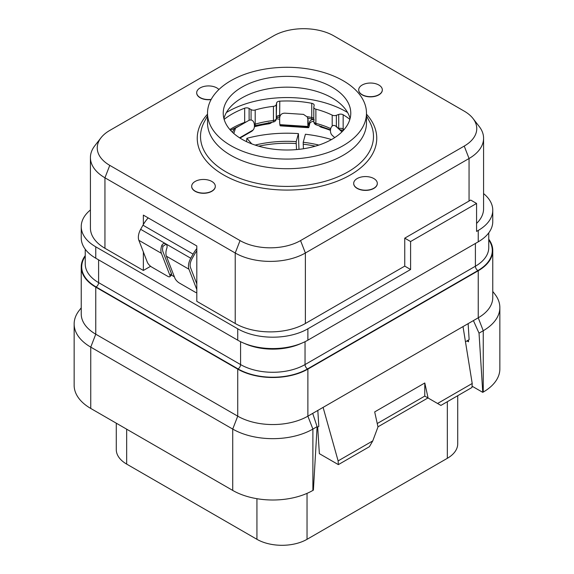 <?xml version="1.0" encoding="UTF-8"?>
<svg xmlns="http://www.w3.org/2000/svg" width="574" height="574" viewBox="0 0 574 574"><rect width="100%" height="100%" fill="white"/><g stroke="black" fill="none" stroke-linecap="round" stroke-linejoin="round"><path stroke-width="0.86" d="M174.367 276.79L171.439 275.104L169.875 276.668A4.721 1.629 -135 0 0 169.875 275.255L161.402 253.321A11.81 6.816 -60 0 1 161.753 245.564C162.679 243.656 163.992 243.06 165.707 243.778C167.077 244.84 167.429 246.397 166.761 248.456A11.81 6.816 120 0 0 166.417 256.212L174.891 278.146A4.721 1.629 -135 0 0 179.375 283.039L195.239 292.195A4.721 1.629 -135 0 0 196.81 292.769M143.364 224.484L143.364 215.114L196.81 245.966L196.81 301.321L235.225 323.499A49.601 28.635 0 0 0 305.375 323.499L404.749 266.121L404.749 238.16L410.597 241.532L410.597 269.5L404.749 266.121M410.597 269.5L307.879 328.802A49.601 28.635 180 0 1 237.729 328.802L95.765 246.834A49.601 28.635 180 0 1 81.235 226.587A49.601 28.635 180 0 1 90.419 209.984M483.581 193.596A49.601 28.635 180 0 1 492.765 210.192A49.601 28.635 180 0 1 478.235 230.447L476.571 231.408L476.571 203.447L410.597 241.532M476.571 223.429A49.601 28.635 0 0 0 483.581 208.749L483.581 138.255A49.601 28.635 0 0 0 479.261 126.567L473.033 118.531A42.785 24.704 0 0 0 464.23 111.148L333.953 35.932A42.785 24.704 0 0 0 273.446 35.932L109.77 130.434A42.785 24.704 0 0 0 100.967 137.817A42.785 24.704 0 0 0 109.77 165.369L240.047 240.585A42.785 24.704 0 0 0 300.554 240.585L464.23 146.083A42.785 24.704 0 0 0 473.033 118.531M100.967 137.817L94.739 145.853A49.601 28.635 0 0 0 90.419 157.541L90.419 228.036A49.601 28.635 0 0 0 104.949 248.284L143.364 270.462L150.596 266.286M254.39 126.746A4.721 2.727 0 0 0 254.985 126.617L254.985 125.62M271.811 122.19A4.721 2.727 0 0 1 268.524 123.884A76.765 44.32 0 0 0 254.985 126.617M279.674 119.421A4.721 2.727 0 0 0 276.295 118.883M313.791 121.329A4.721 2.727 0 0 0 309.687 123.733L309.415 125.125A14.171 1.299 -86.3 0 1 308.496 127.701A14.171 1.299 -86.3 0 1 308.116 126.854L308.044 126.474A10.626 0.969 -86.3 0 1 307.886 119.521L307.413 117.082L303.481 114.377L284.704 113.157C281.726 113.279 280.062 114.786 279.725 117.684A10.626 0.969 -86.3 0 0 279.875 124.644L279.947 125.024A14.171 1.299 -86.3 0 0 280.327 125.864L308.496 127.701M319.194 125.67A4.721 2.727 0 0 0 321.591 127.335L321.591 126.409M330.473 130.37A76.765 44.32 0 0 0 321.591 127.335M342.484 131.346A4.721 2.727 0 0 0 341.86 131.331M196.81 283.915L190.532 267.663A9.449 5.453 -60 0 1 191.974 258.874L194.277 254.748A21.26 12.276 -60 0 1 196.81 250.824M313.533 119.421A4.721 2.727 0 0 0 309.687 121.803L309.687 123.733M307.413 117.082L308.109 119.988A8.266 0.753 93.7 0 0 308.26 124.257L308.331 124.637A11.81 1.076 93.7 0 0 308.647 125.34A11.81 1.076 93.7 0 0 309.415 123.202L309.687 121.803M279.732 117.512A4.721 2.727 0 0 0 278.182 117.053M148.185 217.898A23.62 13.64 120 0 0 142.962 225.187L140.659 229.313A11.81 6.816 120 0 0 138.858 240.305L147.331 262.232A4.721 1.629 -135 0 0 151.816 267.125L167.68 276.288A4.721 1.629 -135 0 0 169.875 276.668M196.81 248.556A23.62 13.64 120 0 0 193.065 254.117L190.762 258.235A11.81 6.816 120 0 0 188.961 269.235L196.81 289.54M166.18 244.129L163.038 246.239A9.449 5.453 120 0 0 162.973 251.756L171.447 273.683A4.721 1.629 45 0 1 171.447 275.097M165.621 243.728L190.762 258.235M240.004 138.076L251.498 131.439A14.171 8.18 -120 0 0 252.617 130.542L253.069 130.054A10.626 6.135 -120 0 0 254.038 122.872C252.991 120.26 251.276 119.428 248.894 120.389L235.534 128.102L233.805 133.498M232.484 132.293L234.35 128.784L247.717 121.071M332.633 135.744L332.87 135.981A14.171 9.801 -47.4 0 1 332.633 135.744L332.088 135.199A10.626 7.347 -47.4 0 1 330.925 127.873C332.124 125.405 333.681 124.795 335.603 126.029L342.19 131.633M341.953 131.869L335.603 126.029L337.017 126.883M296.55 149.592L296.22 143.557A81.372 46.982 0 0 0 258.709 146.183M246.533 141.649L246.863 138.32L251.771 143.88M298.961 149.355L298.415 133.606A95.428 55.097 0 0 0 246.863 138.32M296.22 143.557L296.22 141.627L298.415 133.606M255.129 145.078A81.372 46.982 180 0 1 296.22 141.627M315.291 146.183A81.372 46.982 0 0 0 303.216 144.196L303.467 148.759M303.216 144.196L303.216 142.266L305.418 134.244A95.428 55.097 0 0 1 331.492 139.568M303.216 142.266A81.372 46.982 180 0 1 318.871 145.078M457.715 395.716L457.715 443.846A35.43 20.456 180 0 1 447.34 458.31L307.04 539.309A35.43 20.456 180 0 1 256.937 539.309L126.66 464.093A35.43 20.456 180 0 1 116.285 449.629L116.285 423.196M81.235 307.843L79.083 310.613A56.69 32.732 0 0 0 74.146 323.973L74.146 385.312A56.69 32.732 0 0 0 90.749 408.451L232.721 490.418A56.69 32.732 0 0 0 312.887 490.418L313.39 490.131L317.106 426.647L312.701 413.38L478.235 317.809L478.235 270.756L307.879 369.111A49.601 28.635 180 0 1 237.729 369.111L95.765 287.144A49.601 28.635 180 0 1 81.235 266.896A49.601 28.635 180 0 1 85.246 255.609M465.471 341.767L469.137 339.65L468.133 323.643M317.056 427.451L318.821 426.439L317.817 410.432M317.687 427.085L319.359 453.654L338.359 464.624L338.122 460.9L323.097 407.382M81.235 266.896L81.235 313.956A49.601 28.635 180 0 0 95.765 334.204L237.729 416.164A49.601 28.635 180 0 0 307.879 416.164L312.701 413.38M237.729 369.111L237.729 416.164L232.721 429.079A56.69 32.732 0 0 0 312.887 429.079L317.106 426.647M488.754 239.214A49.601 28.635 180 0 1 492.765 250.501A49.601 28.635 180 0 1 478.235 270.756M473.414 320.593L479.032 333.157L483.251 330.724L483.251 392.064L482.748 392.351L472.05 386.18M483.251 392.064A56.69 32.732 0 0 0 499.854 368.917L499.854 307.585A56.69 32.732 0 0 0 494.917 294.218L492.765 291.449M467.839 340.404L468.528 341.803L468.391 340.081M479.032 333.157L482.748 392.351M472.208 383.489L437.567 403.486L440.911 405.416L471.979 387.479L472.208 383.489L463.017 326.599M338.122 460.9L372.763 440.904L369.426 446.687L338.359 464.624M377.233 423.533L424.774 396.089L427.967 397.94L377.957 426.819M437.567 403.486L428.089 398.012L424.789 382.98L374.686 411.91L377.986 426.941L372.763 440.904M424.789 382.98L424.774 396.089L428.089 398.012M492.765 250.501L492.765 297.562A49.601 28.635 180 0 1 478.235 317.809L483.251 330.724A56.69 32.732 0 0 0 499.854 307.585M74.146 323.973A56.69 32.732 0 0 0 90.749 347.119L90.749 408.451M232.721 490.418L232.721 429.079L90.749 347.119L95.765 334.204L95.765 287.144M492.765 210.192L492.765 221.571A49.601 28.635 180 0 1 478.235 241.826L307.879 340.181A49.601 28.635 180 0 1 237.729 340.181L95.765 258.214A49.601 28.635 180 0 1 81.235 237.966L81.235 226.587M90.419 157.541A49.601 28.635 0 0 0 104.949 177.797L235.225 253.005A49.601 28.635 0 0 0 305.375 253.005L469.051 158.51A49.601 28.635 0 0 0 483.581 138.255M476.571 203.447L470.68 200.046A49.601 28.635 0 0 1 469.051 201.036L404.749 238.16M143.364 270.462L143.364 251.964M353.692 183.486A11.81 6.816 0 0 0 353.692 183.58A11.81 6.816 0 0 0 357.15 188.401A11.81 6.816 0 0 0 370.022 189.879A11.81 6.816 0 0 0 377.312 183.58A11.81 6.816 0 0 0 377.312 183.486M358.7 89.946A11.81 6.816 0 0 0 358.7 90.046A11.81 6.816 0 0 0 362.158 94.868A11.81 6.816 0 0 0 375.03 96.346A11.81 6.816 0 0 0 382.32 90.046A11.81 6.816 0 0 0 382.32 89.946M191.68 186.378A11.81 6.816 0 0 0 191.68 186.471A11.81 6.816 0 0 0 195.138 191.293A11.81 6.816 0 0 0 208.01 192.771A11.81 6.816 0 0 0 215.3 186.471A11.81 6.816 0 0 0 215.3 186.378M196.688 92.837A11.81 6.816 0 0 0 196.688 92.938A11.81 6.816 0 0 0 200.147 97.759A11.81 6.816 0 0 0 211.089 99.589M207.515 113.186L207.515 122.829A79.485 45.891 180 0 0 230.798 155.274A79.485 45.891 0 0 0 317.415 165.226A79.485 45.891 0 0 0 366.485 122.829L366.485 113.186A79.485 45.891 0 0 0 343.202 80.74A79.485 45.891 180 0 0 256.585 70.789A79.485 45.891 180 0 0 207.515 113.186A79.485 45.891 180 0 0 230.798 145.638A79.485 45.891 0 0 0 317.415 155.583A79.485 45.891 0 0 0 366.485 113.186M241.905 139.224A63.771 36.822 0 0 0 311.402 147.202A63.771 36.822 0 0 0 350.771 113.186A63.771 36.822 0 0 0 332.095 87.148A63.771 36.822 0 0 0 262.598 79.169A63.771 36.822 0 0 0 223.229 113.186A63.771 36.822 0 0 0 241.905 139.224M350.083 118.588A63.771 36.822 0 0 0 341.193 104.576A63.771 36.822 0 0 0 332.095 97.953A63.771 36.822 180 0 0 232.807 104.576A63.771 36.822 180 0 0 223.917 118.588M347.6 112.511A83.854 48.41 0 0 0 346.294 111.743A83.854 48.41 0 0 0 226.4 112.511M336.357 126.423L336.357 115.302L338.725 114.448A3.544 2.045 180 0 1 343.159 114.764A77.949 45.002 180 0 1 349.867 119.37M336.357 115.302A3.544 2.045 180 0 1 332.195 115.13A69.978 40.402 180 0 0 315.872 109.175A3.544 2.045 180 0 1 313.791 107.309A3.544 2.045 180 0 1 313.82 107.073L314.136 105.473A3.544 2.045 180 0 0 314.165 105.236A3.544 2.045 180 0 0 311.747 103.298A77.949 45.002 180 0 0 279.789 101.16A3.544 2.045 180 0 0 276.596 102.968L276.273 104.568A3.544 2.045 180 0 1 273.439 106.341A69.978 40.402 180 0 0 255.2 109.986A3.544 2.045 180 0 1 251.075 109.605L249.109 108.457A3.544 2.045 180 0 0 244.668 108.185A77.949 45.002 180 0 0 224.133 119.37M313.82 121.25A3.544 2.045 0 0 0 313.791 121.487A3.544 2.045 0 0 0 315.872 123.345A3.544 1.191 104.7 0 0 316.439 124.91L330.516 129.803M254.325 124.343A3.544 2.045 0 0 0 255.2 124.163A69.978 40.402 180 0 1 273.439 120.511A3.544 2.045 0 0 0 276.273 118.739A3.544 2.877 11.3 0 1 276.23 119.205L276.553 117.598A3.544 2.877 11.3 0 0 276.596 117.139A3.544 2.045 180 0 1 279.789 115.338A77.949 45.002 180 0 1 280.442 115.302M273.439 106.341L273.439 120.511A3.544 0.56 83.5 0 1 273.159 122.025A3.544 3.544 0 0 0 276.23 119.205M255.2 109.986L255.2 124.163A3.544 1.313 73.6 0 1 254.591 125.735L273.159 122.025M357.15 188.207A11.81 6.816 0 0 0 370.022 189.685A11.81 6.816 0 0 0 377.312 183.386A11.81 6.816 0 0 0 373.853 178.564A11.81 6.816 0 0 0 360.981 177.086A11.81 6.816 0 0 0 353.692 183.386A11.81 6.816 0 0 0 357.15 188.207M362.158 94.674A11.81 6.816 0 0 0 375.03 96.152A11.81 6.816 0 0 0 382.32 89.853A11.81 6.816 0 0 0 378.862 85.031A11.81 6.816 0 0 0 365.99 83.553A11.81 6.816 0 0 0 358.7 89.853A11.81 6.816 0 0 0 362.158 94.674M195.138 191.099A11.81 6.816 0 0 0 208.01 192.577A11.81 6.816 0 0 0 215.3 186.277A11.81 6.816 0 0 0 211.842 181.456A11.81 6.816 0 0 0 198.97 179.978A11.81 6.816 0 0 0 191.68 186.277A11.81 6.816 0 0 0 195.138 191.099M218.902 89.515A11.81 6.816 0 0 0 216.85 87.922A11.81 6.816 0 0 0 203.978 86.444A11.81 6.816 0 0 0 196.688 92.744A11.81 6.816 0 0 0 200.147 97.566A11.81 6.816 0 0 0 211.196 99.381M309.415 123.202L308.138 123.116M142.962 225.187L193.065 254.117M161.753 245.564L163.038 246.239M140.659 229.313L165.707 243.778M138.858 240.305L161.402 253.321M171.447 273.683L169.875 275.255M166.417 256.212L188.961 269.235M235.534 128.102L234.35 128.784M253.069 130.054L239.609 137.825M268.524 123.884L268.524 122.649M308.109 119.988L307.886 119.521M308.044 126.474L279.875 124.644M308.116 126.854L279.947 125.024M334.721 137.617L332.088 135.199M252.617 130.542L239.796 137.947M447.34 401.707L447.34 458.31M126.66 464.093L126.66 429.187M256.937 539.309L256.937 498.698M307.04 539.309L307.04 493.36M312.887 490.418L312.887 429.079L307.879 416.164L307.879 369.111M488.754 239.925A49.127 28.363 180 0 1 477.905 270.562L307.542 368.917A49.127 28.363 180 0 1 238.067 368.917L96.095 286.95A49.127 28.363 180 0 1 85.246 256.32M466.971 340.906L468.528 341.803M305.038 341.695L305.038 364.576L475.401 266.221A3.544 2.045 -120 0 0 477.905 270.562M240.571 341.695L240.571 364.576A45.59 26.318 180 0 0 305.038 364.576A3.544 2.045 -120 0 0 307.542 368.917M475.401 243.462L475.401 266.221A45.59 26.318 180 0 0 488.754 247.609L488.754 232.865M301.235 343.396A45.59 26.318 180 0 1 244.373 343.396M98.599 259.857L98.599 282.616L240.571 364.576A3.544 2.045 -60 0 1 238.067 368.917M85.246 249.252L85.246 264.004A45.59 26.318 180 0 0 98.599 282.616A3.544 2.045 -60 0 1 96.095 286.95M478.235 241.826L478.235 230.447M307.879 340.181L307.879 328.802M300.554 240.585L305.375 253.005L305.375 323.499M469.051 201.036L469.051 158.51L464.23 146.083M235.225 323.499L235.225 253.005L240.047 240.585M104.949 248.284L104.949 177.797L109.77 165.369M207.515 114.19A89.752 51.818 0 0 0 223.537 174.898A89.752 51.818 0 0 0 340.181 179.999A89.752 51.818 0 0 0 366.485 114.19M207.515 115.883L204.394 121.695A86.487 49.931 0 0 0 225.847 171.791A86.487 49.931 0 0 0 331.686 179.232A86.487 49.931 0 0 0 369.606 121.695L366.485 115.883M338.861 128.576A3.544 2.045 180 0 1 343.159 128.935A77.949 45.002 180 0 1 344.142 129.537M343.525 130.233A3.544 2.081 121 0 1 343.159 128.935L343.159 114.764M338.725 128.447L338.725 114.448M332.195 125.993L332.195 115.13M315.872 109.175L315.872 123.345A69.978 40.402 180 0 1 330.732 128.605M307.205 116.687A77.949 45.002 180 0 1 311.747 117.476A3.544 0.918 100.9 0 0 312.199 119.012L314.287 119.916M311.747 103.298L311.747 117.476A3.544 2.045 180 0 1 313.791 118.502M276.446 117.878L279.653 116.838L279.789 101.16M276.273 104.568L276.273 118.739L276.596 102.968M251.075 120.009L251.075 109.605M249.109 120.275L249.109 108.457M229.858 129.537A77.949 45.002 180 0 1 244.668 122.362A3.544 1.571 69.5 0 1 244.639 122.843M244.668 108.185L244.668 122.362A3.544 2.045 180 0 1 246.002 122.061M237.729 340.181L237.729 328.802M95.765 258.214L95.765 246.834M340.217 129.817L343.439 130.334M313.791 107.309L313.791 121.487A3.544 3.544 0 0 0 316.439 124.91M307.886 118.258L312.199 119.012M230.54 130.305L239.81 125.634"/></g></svg>
